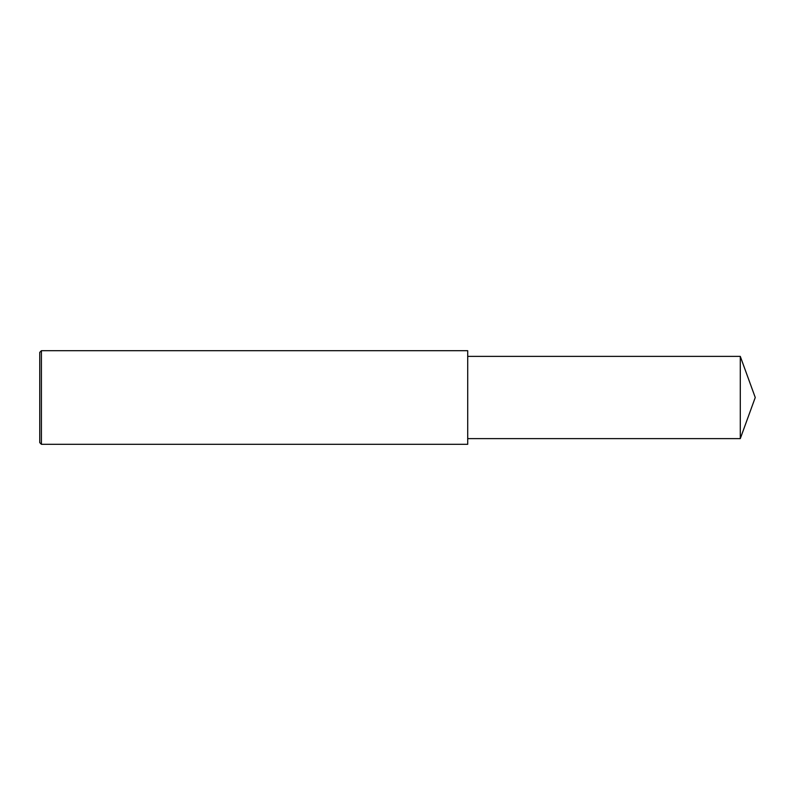 <?xml version="1.0" encoding="UTF-8"?>
<svg xmlns="http://www.w3.org/2000/svg" width="795" height="795" viewBox="0 0 795 795"><rect width="100%" height="100%" fill="white"/><g stroke="black" fill="none" stroke-linecap="round" stroke-linejoin="round"><path stroke-width="1.19" d="M41.419 397.5L41.419 444.306L39.75 442.636L39.75 352.364L41.419 350.694L41.419 397.5M41.419 350.694L467.708 350.694L467.708 444.306L41.419 444.306M467.708 356.379L740.284 356.379L740.284 438.621L467.708 438.621M740.284 438.621L755.25 397.5L740.284 356.379"/></g></svg>
